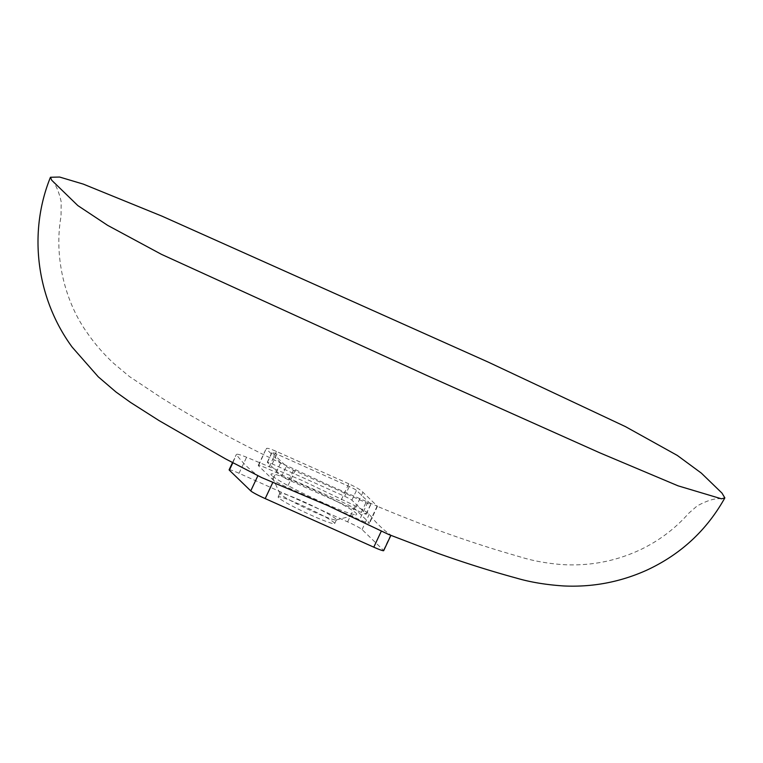 <?xml version="1.0" encoding="UTF-8"?>
<svg xmlns="http://www.w3.org/2000/svg" width="763" height="763" viewBox="0 0 763 763"><rect width="100%" height="100%" fill="white"/><g stroke="black" fill="none" stroke-linecap="round" stroke-linejoin="round"><path stroke-width="0.57" stroke-dasharray="3.81 2.86" d="M348.815 483.809L276.425 451.429C269.225 448.32 265.877 447.538 266.392 449.073L280.66 462.874L331.485 486.355L377.466 506.289L362.911 492.249C360.985 490.084 356.283 487.271 348.815 483.809L340.594 501.291L268.204 468.902A13.581 1.097 25.2 0 0 258.285 465.42A13.581 1.097 25.2 0 0 258.514 465.811L272.782 479.612A13.581 1.097 25.2 0 0 287.222 487.309L359.611 519.698A13.581 1.097 25.2 0 0 369.521 523.18A13.581 1.097 25.2 0 0 369.302 522.798L355.033 508.988A13.581 1.097 25.2 0 0 340.594 501.291M388.815 534.539L390.685 534.939C382.854 529.522 375.72 522.617 369.282 514.233C367.251 512.269 362.549 509.465 355.176 505.821L301.499 480.213L246.592 457.247C239.305 454.328 235.958 453.527 236.568 454.862C242.996 463.246 250.13 470.151 257.97 475.568L261.642 477.571M271.781 475.454A47.42 3.834 -154.8 0 1 271.037 474.538A47.42 3.834 -154.8 0 1 308.481 487.567A47.42 3.834 -154.8 0 1 356.035 513.146A47.42 3.834 -154.8 0 1 356.455 514.729A47.42 3.834 -154.8 0 1 315.186 499.136A47.42 3.834 -154.8 0 1 271.781 475.454M335.892 518.964A31.235 2.527 25.2 0 0 305.934 502.731A31.235 2.527 25.2 0 0 279.878 493.251A31.235 2.527 25.2 0 0 279.907 493.537A31.235 2.527 25.2 0 0 280.393 494.138A31.235 2.527 25.2 0 0 308.986 509.732A31.235 2.527 25.2 0 0 336.168 520.004A31.235 2.527 25.2 0 0 336.407 519.851A31.235 2.527 25.2 0 0 335.892 518.964M278.667 497.81A31.235 2.527 -154.8 0 1 278.152 496.923A31.235 2.527 -154.8 0 1 304.199 506.413A31.235 2.527 -154.8 0 1 334.165 522.636A31.235 2.527 -154.8 0 1 334.68 523.523A31.235 2.527 -154.8 0 1 308.624 514.043A31.235 2.527 -154.8 0 1 278.667 497.81M232.515 462.616L236.396 454.366L232.829 462.788M258.285 465.42L266.239 448.539L258.514 465.811M229.129 469.798A13.581 1.097 -154.8 0 1 239.038 473.279L347.632 521.863A13.581 1.097 -154.8 0 1 362.072 529.56L383.474 550.266A13.581 1.097 -154.8 0 1 383.694 550.648M286.306 466.393A6.791 0.553 25.2 0 0 293.526 470.237L365.916 502.626A6.791 0.553 25.2 0 0 370.875 504.362A6.791 0.553 25.2 0 0 370.761 504.171L356.493 490.371A6.791 0.553 25.2 0 0 349.273 486.517L276.883 454.138A6.791 0.553 25.2 0 0 271.924 452.392A6.791 0.553 25.2 0 0 272.038 452.583L286.306 466.393L281.69 476.188A6.791 0.553 25.2 0 0 288.91 480.041L361.309 512.421A6.791 0.553 25.2 0 0 366.259 514.167A6.791 0.553 25.2 0 0 366.145 513.966L351.886 500.166A6.791 0.553 25.2 0 0 344.666 496.322L272.267 463.933A6.791 0.553 25.2 0 0 267.317 462.187A6.791 0.553 25.2 0 0 267.422 462.388L281.69 476.188M280.66 462.874L272.782 479.612M295.443 469.827L287.222 487.309M367.842 502.216L359.611 519.698M377.18 506.05L369.302 522.798M362.911 492.249L355.033 508.988M276.425 451.429L268.204 468.902M347.632 521.863L355.176 505.821M362.072 529.56L369.282 514.233M383.474 550.266L390.685 534.939M239.038 473.279L246.592 457.247M288.91 480.041L293.526 470.237M267.422 462.388L272.038 452.583M272.267 463.933L276.883 454.138M344.666 496.322L349.273 486.517M351.886 500.166L356.493 490.371M366.145 513.966L370.761 504.171M361.309 512.421L365.916 502.626M721.493 498.811C715.456 497.991 707.311 500.385 697.067 505.993L688.722 513.28C674.969 528.854 658.65 541.091 639.775 549.999C614.988 561.511 588.769 566.346 561.11 564.515C546.508 563.275 533.337 560.881 521.606 557.333L500.509 551.124C462.645 539.603 421.186 524.82 376.207 505.85M279.907 493.537L271.037 474.538M278.152 496.923L279.878 493.251M51.722 180.24C55.67 184.121 58.827 191.303 61.183 201.794L61.059 216.12C53.315 259.62 66.677 304.141 86.887 332.363C94.669 343.712 103.673 354.099 113.878 363.531L129.452 376.56L160.926 397.466C199.467 421.51 240.383 443.828 283.674 464.419M377.466 506.289L369.521 523.18M334.68 523.523L336.407 519.851M336.168 520.004L356.455 514.729M267.317 462.187L271.924 452.392M366.259 514.167L370.875 504.362"/><path stroke-width="1.14" d="M426.908 375.491L599.956 452.898L678.03 485.821L721.493 498.811L724.85 497.896L721.989 493.098L701.34 473.117L677.296 455.425L625.507 426.651L488.12 362.053L162.042 216.177L83.31 184.112L59.619 177.045L50.453 177.264L51.722 180.24L77.845 205.59L107.612 225.333L161.441 254.337L426.908 375.491M50.453 177.264C27.926 232.753 36.414 298.428 72.189 347.155L98.284 376.836L115.966 391.991L130.454 402.368L159.085 420.613L225.447 458.83L261.642 477.571L327.661 505.526L388.815 534.539L437.437 553.156C464.305 562.751 490.619 571.058 516.389 578.087C530.199 582.159 545.965 584.773 563.695 585.955C592.479 587.31 619.985 582.131 646.223 570.419C680.396 554.701 706.605 530.533 724.85 497.896M390.875 535.378L383.694 550.648A13.581 1.097 -154.8 0 1 373.784 547.166L265.2 498.592A13.581 1.097 -154.8 0 1 250.75 490.895L229.358 470.189A13.581 1.097 -154.8 0 1 229.129 469.798L232.515 462.616M373.784 547.166L381.328 531.124M265.2 498.592L272.744 482.55M250.75 490.895L257.894 475.711M229.358 470.189L232.829 462.788"/></g></svg>

